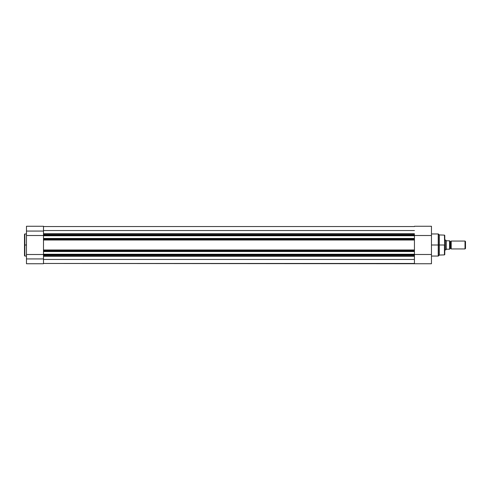 <?xml version="1.0" encoding="UTF-8"?>
<svg xmlns="http://www.w3.org/2000/svg" width="490" height="490" viewBox="0 0 490 490"><rect width="100%" height="100%" fill="white"/><g stroke="black" fill="none" stroke-linecap="round" stroke-linejoin="round"><path stroke-width="0.73" d="M24.843 256.05L24.5 255.707L24.5 245L24.5 255.707L24.5 245L24.843 245L24.843 256.05L24.843 233.951L24.5 234.293L24.5 245L24.5 234.293L24.5 245L24.843 245L24.843 233.951L24.843 245L26.472 245L24.843 245L24.843 256.05L26.472 256.05M43.494 255.474L43.494 254.99L43.494 255.48L414.442 255.48L43.494 255.474L43.494 263.743L26.472 263.743L43.494 263.743L43.494 258.934L26.472 258.934L26.472 263.743L26.472 258.934L43.494 258.934L43.494 255.725M43.494 234.777L43.494 231.066L26.472 231.066L26.472 226.257L26.472 235.506L43.494 235.506L43.494 231.066L26.472 231.066L26.472 258.934L26.472 235.506L43.494 235.506L43.494 235.01L414.442 235.01L414.442 234.52L43.494 234.52L43.494 235.01L414.442 235.01L414.442 235.519L414.442 234.52L43.494 234.52M43.494 231.066L43.494 226.257L43.494 231.066M43.494 254.506L26.472 254.506L43.494 254.506L43.494 235.519L431.463 235.506L431.463 226.264L431.463 235.506L414.442 235.506L414.442 238.452L414.442 235.764L43.494 235.764L43.494 238.452L414.442 238.452L43.494 238.452L414.442 238.697L414.442 239.206L414.442 238.697L43.494 238.697L43.494 239.696L414.442 239.696L414.442 239.206L43.494 239.206L414.442 239.206L414.442 239.696L43.494 239.696L43.494 249.986L414.442 249.986L414.442 239.702L414.442 240.014L43.494 240.014L414.442 240.014L414.442 250.304L414.442 249.986L43.494 249.986L43.494 250.794L414.442 250.794L414.442 250.31L43.494 250.304L414.442 250.304L414.442 251.303L414.442 250.794L43.494 250.794L43.494 254.237L414.442 254.237L414.442 251.303L43.494 251.303L414.442 251.303L414.442 254.237L43.494 254.482L414.442 254.255L414.442 254.99L414.442 254.482L431.463 254.494L431.463 235.506L431.463 254.494L43.494 254.482L43.494 254.99L43.494 254.482M414.442 255.474L414.442 254.99L43.494 254.99L414.442 254.99L414.442 263.743L431.463 263.743L431.463 254.494L431.463 263.743L43.494 263.467L414.442 263.467L414.442 255.382M414.442 259.455L43.494 259.455L414.442 259.455M43.494 256.325L414.442 256.325L43.494 256.325M43.494 251.548L414.442 251.548L43.494 251.548M43.494 233.675L414.442 233.675L43.494 233.675M414.442 230.545L43.494 230.545L414.442 230.545M414.442 226.533L43.494 226.533L414.442 226.533M444.779 245L444.779 235.47L444.779 245L444.779 235.47L444.448 235.12L444.779 254.531L444.779 245L439.359 245L444.448 245L444.448 254.88L444.448 245L444.448 254.88L444.779 254.531L444.779 245M438.47 255.952L438.225 245L431.463 245L438.225 245L438.225 233.951L438.225 245L438.47 234.049L438.47 245L439.359 245L439.359 234.937L439.359 245L438.47 245L438.47 255.952L439.359 255.063L439.359 245L439.359 255.063L444.448 254.88M438.225 233.951L438.47 255.952L438.225 233.951L431.463 233.951M438.225 245L438.225 256.05L438.225 245M451.192 241.056A0.802 0.802 0 0 1 450.457 241.546A0.802 0.802 0 0 0 451.192 241.056L451.192 248.945A0.802 0.802 0 0 0 450.457 248.454A0.802 0.802 0 0 1 451.192 248.945L465.022 248.945L451.192 248.945L451.192 241.056L465.022 241.056L465.5 241.533L465.022 241.056L465.022 248.945L465.5 248.467L465.022 248.945L465.022 241.056L451.192 241.056M450.457 248.454L450.457 241.546L450.457 248.454A0.802 0.802 0 0 0 449.716 248.945A0.802 0.802 0 0 1 450.457 248.454M449.716 241.056A0.802 0.802 0 0 0 450.457 241.546A0.802 0.802 0 0 1 449.716 241.056M445.876 240.229L444.779 240.069L445.771 240.069L445.771 249.931L444.779 249.931L445.796 249.894M445.796 240.106L445.771 249.931L446.261 249.22L449.716 249.196L449.716 240.804L446.261 240.78L449.649 240.804M446.2 240.688L446.2 249.312L446.2 240.688M446.01 249.575L446.261 249.22M446.408 249.196L449.569 249.196L449.569 240.804L449.649 249.196M465.5 248.467L465.5 241.533L465.5 248.467M449.716 249.196L449.716 240.804M24.843 233.951L26.472 233.951M43.494 263.743L26.472 263.743M26.472 226.257L43.494 226.257M438.47 234.049L439.359 234.937L444.448 235.12M438.225 256.05L431.463 256.05M414.442 226.257L431.463 226.257"/></g></svg>
